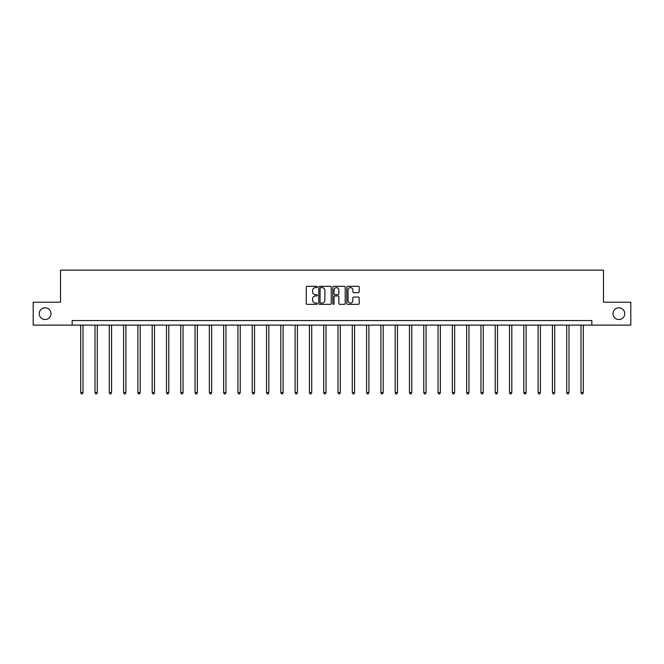 <?xml version="1.0" encoding="UTF-8"?>
<svg xmlns="http://www.w3.org/2000/svg" width="664" height="664" viewBox="0 0 664 664"><rect width="100%" height="100%" fill="white"/><g stroke="black" fill="none" stroke-linecap="round" stroke-linejoin="round"><path stroke-width="1" d="M317.342 286.972A0.631 0.631 0 0 0 316.711 286.342L307.158 286.342A0.896 0.896 0 0 0 306.253 287.246L306.253 303.431A0.896 0.896 0 0 0 307.158 304.336L316.711 304.336A0.631 0.631 0 0 0 317.342 303.705A0.631 0.631 0 0 0 316.711 303.074L315.475 303.074A2.88 2.88 0 0 1 312.595 300.194L312.595 298.85A2.88 2.88 0 0 1 315.475 295.97L316.711 295.97A0.631 0.631 0 0 0 317.342 295.339A0.631 0.631 0 0 0 316.711 294.708L315.475 294.708A2.88 2.88 0 0 1 312.595 291.828L312.595 290.483A2.88 2.88 0 0 1 315.475 287.603L316.711 287.603A0.631 0.631 0 0 0 317.342 286.972M613.021 313.665A5.868 5.868 0 0 0 618.889 319.533A5.868 5.868 0 0 0 624.749 313.665A5.868 5.868 0 0 0 618.889 307.797A5.868 5.868 0 0 0 613.021 313.665M39.251 313.665A5.868 5.868 0 0 0 45.111 319.533A5.868 5.868 0 0 0 50.979 313.665A5.868 5.868 0 0 0 45.111 307.797A5.868 5.868 0 0 0 39.251 313.665M358.286 292.683A0.896 0.896 0 0 0 359.183 291.786L359.183 287.246A0.896 0.896 0 0 0 358.286 286.342L347.67 286.342A0.896 0.896 0 0 0 346.774 287.246L346.774 303.431A0.896 0.896 0 0 0 347.67 304.336L358.286 304.336A0.896 0.896 0 0 0 359.183 303.431L359.183 297.945A0.896 0.896 0 0 0 358.286 297.049L353.746 297.049A0.896 0.896 0 0 0 352.841 297.945L352.841 300.667A2.407 2.407 0 0 1 350.434 303.074A2.407 2.407 0 0 1 348.036 300.667L348.036 290.01A2.407 2.407 0 0 1 350.434 287.603A2.407 2.407 0 0 1 352.841 290.01L352.841 291.786A0.896 0.896 0 0 0 353.746 292.683L358.286 292.683M72.144 325.119L33.2 325.119L33.2 302.211L60.507 302.211L60.507 270.14L603.493 270.14L603.493 302.211L630.8 302.211L630.8 325.119L591.856 325.119L591.856 320.538L72.144 320.538L72.144 325.119L591.856 325.119M331.212 287.246A0.896 0.896 0 0 0 330.315 286.342L319.699 286.342A0.896 0.896 0 0 0 318.803 287.246L318.803 303.431A0.896 0.896 0 0 0 319.699 304.336L330.315 304.336A0.896 0.896 0 0 0 331.212 303.431L331.212 287.246M333.685 286.342L344.301 286.342A0.896 0.896 0 0 1 345.197 287.246L345.197 303.431A0.896 0.896 0 0 1 344.301 304.336L339.76 304.336A0.896 0.896 0 0 1 338.856 303.431L338.856 296.866A0.896 0.896 0 0 0 337.959 295.97L334.947 295.97A0.896 0.896 0 0 0 334.05 296.866L334.05 303.705A0.631 0.631 0 0 1 333.419 304.336A0.631 0.631 0 0 1 332.788 303.705L332.788 287.246A0.896 0.896 0 0 1 333.685 286.342M320.687 287.603A0.631 0.631 0 0 0 320.065 288.234L320.065 302.444A0.631 0.631 0 0 0 320.687 303.074L321.99 303.074A2.88 2.88 0 0 0 324.87 300.194L324.87 290.483A2.88 2.88 0 0 0 321.99 287.603L320.687 287.603M338.856 290.052A2.407 2.407 0 0 0 336.449 287.653A2.407 2.407 0 0 0 334.05 290.052L334.05 293.812A0.896 0.896 0 0 0 334.947 294.708L337.959 294.708A0.896 0.896 0 0 0 338.856 293.812L338.856 290.052M80.709 325.119L80.709 392.665L83 392.665L83 325.119M83 392.665L82.311 393.86L81.398 393.86L80.709 392.665M95.002 325.119L95.002 392.665L97.293 392.665L97.293 325.119M97.293 392.665L96.604 393.86L95.691 393.86L95.002 392.665M109.294 325.119L109.294 392.665L111.585 392.665L111.585 325.119M111.585 392.665L110.905 393.86L109.983 393.86L109.294 392.665M123.595 325.119L123.595 392.665L125.886 392.665L125.886 325.119M125.886 392.665L125.197 393.86L124.276 393.86L123.595 392.665M137.888 325.119L137.888 392.665L140.179 392.665L140.179 325.119M140.179 392.665L139.49 393.86L138.568 393.86L137.888 392.665M152.18 325.119L152.18 392.665L154.471 392.665L154.471 325.119M154.471 392.665L153.782 393.86L152.869 393.86L152.18 392.665M166.473 325.119L166.473 392.665L168.764 392.665L168.764 325.119M168.764 392.665L168.075 393.86L167.162 393.86L166.473 392.665M180.766 325.119L180.766 392.665L183.056 392.665L183.056 325.119M183.056 392.665L182.368 393.86L181.455 393.86L180.766 392.665M195.058 325.119L195.058 392.665L197.349 392.665L197.349 325.119M197.349 392.665L196.668 393.86L195.747 393.86L195.058 392.665M209.359 325.119L209.359 392.665L211.65 392.665L211.65 325.119M211.65 392.665L210.961 393.86L210.04 393.86L209.359 392.665M223.652 325.119L223.652 392.665L225.943 392.665L225.943 325.119M225.943 392.665L225.254 393.86L224.341 393.86L223.652 392.665M237.944 325.119L237.944 392.665L240.235 392.665L240.235 325.119M240.235 392.665L239.546 393.86L238.633 393.86L237.944 392.665M252.237 325.119L252.237 392.665L254.528 392.665L254.528 325.119M254.528 392.665L253.839 393.86L252.926 393.86L252.237 392.665M266.53 325.119L266.53 392.665L268.82 392.665L268.82 325.119M268.82 392.665L268.132 393.86L267.219 393.86L266.53 392.665M280.822 325.119L280.822 392.665L283.113 392.665L283.113 325.119M283.113 392.665L282.432 393.86L281.511 393.86L280.822 392.665M295.123 325.119L295.123 392.665L297.414 392.665L297.414 325.119M297.414 392.665L296.725 393.86L295.804 393.86L295.123 392.665M309.416 325.119L309.416 392.665L311.707 392.665L311.707 325.119M311.707 392.665L311.018 393.86L310.105 393.86L309.416 392.665M323.708 325.119L323.708 392.665L325.999 392.665L325.999 325.119M325.999 392.665L325.31 393.86L324.397 393.86L323.708 392.665M338.001 325.119L338.001 392.665L340.292 392.665L340.292 325.119M340.292 392.665L339.603 393.86L338.69 393.86L338.001 392.665M352.293 325.119L352.293 392.665L354.584 392.665L354.584 325.119M354.584 392.665L353.895 393.86L352.982 393.86L352.293 392.665M366.586 325.119L366.586 392.665L368.877 392.665L368.877 325.119M368.877 392.665L368.196 393.86L367.275 393.86L366.586 392.665M380.887 325.119L380.887 392.665L383.178 392.665L383.178 325.119M383.178 392.665L382.489 393.86L381.568 393.86L380.887 392.665M395.18 325.119L395.18 392.665L397.47 392.665L397.47 325.119M397.47 392.665L396.781 393.86L395.868 393.86L395.18 392.665M409.472 325.119L409.472 392.665L411.763 392.665L411.763 325.119M411.763 392.665L411.074 393.86L410.161 393.86L409.472 392.665M423.765 325.119L423.765 392.665L426.056 392.665L426.056 325.119M426.056 392.665L425.367 393.86L424.454 393.86L423.765 392.665M438.057 325.119L438.057 392.665L440.348 392.665L440.348 325.119M440.348 392.665L439.659 393.86L438.746 393.86L438.057 392.665M452.35 325.119L452.35 392.665L454.641 392.665L454.641 325.119M454.641 392.665L453.96 393.86L453.039 393.86L452.35 392.665M466.651 325.119L466.651 392.665L468.942 392.665L468.942 325.119M468.942 392.665L468.253 393.86L467.331 393.86L466.651 392.665M480.944 325.119L480.944 392.665L483.234 392.665L483.234 325.119M483.234 392.665L482.545 393.86L481.632 393.86L480.944 392.665M495.236 325.119L495.236 392.665L497.527 392.665L497.527 325.119M497.527 392.665L496.838 393.86L495.925 393.86L495.236 392.665M509.529 325.119L509.529 392.665L511.819 392.665L511.819 325.119M511.819 392.665L511.131 393.86L510.218 393.86L509.529 392.665M523.821 325.119L523.821 392.665L526.112 392.665L526.112 325.119M526.112 392.665L525.431 393.86L524.51 393.86L523.821 392.665M538.114 325.119L538.114 392.665L540.405 392.665L540.405 325.119M540.405 392.665L539.724 393.86L538.803 393.86L538.114 392.665M552.415 325.119L552.415 392.665L554.706 392.665L554.706 325.119M554.706 392.665L554.017 393.86L553.095 393.86L552.415 392.665M566.707 325.119L566.707 392.665L568.998 392.665L568.998 325.119M568.998 392.665L568.309 393.86L567.396 393.86L566.707 392.665M581 325.119L581 392.665L583.291 392.665L583.291 325.119M583.291 392.665L582.602 393.86L581.689 393.86L581 392.665"/></g></svg>
